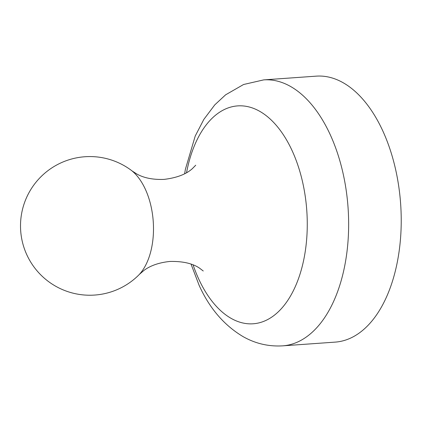 <?xml version="1.0" encoding="UTF-8"?>
<svg xmlns="http://www.w3.org/2000/svg" width="422" height="422" viewBox="0 0 422 422"><rect width="100%" height="100%" fill="white"/><g stroke="black" fill="none" stroke-linecap="round" stroke-linejoin="round"><path stroke-width="0.63" d="M382.627 130.53A133.32 75.084 85.9 0 1 396.284 266.957A133.32 75.084 85.9 0 1 335.195 342.115L282.613 345.855A133.32 75.084 85.9 0 0 343.703 270.697A133.32 75.084 85.9 0 0 330.041 134.265A133.32 75.084 85.9 0 0 263.703 79.885L316.289 76.145A133.32 75.084 85.9 0 1 382.627 130.53M142.114 271.014A58.684 33.048 85.9 0 1 139.323 274.432A58.684 33.048 85.9 0 1 138.158 275.619A69.324 69.324 0 0 1 29.26 259.604A69.324 69.324 0 0 1 130.641 169.85A58.684 33.048 85.9 0 1 131.959 170.863A58.684 33.048 85.9 0 1 145.305 189.14A58.684 33.048 85.9 0 1 142.114 271.014M186.545 172.698A109.224 61.512 85.9 0 1 232.944 106.555A109.224 61.512 85.9 0 1 292.019 150.443A109.224 61.512 85.9 0 1 286.074 302.832A109.224 61.512 85.9 0 1 198.815 279.237A109.224 61.512 85.9 0 1 193.097 264.895M203.251 270.998L199.485 268.112C192.564 263.412 182.715 261.192 169.945 261.445C159.062 262.589 150.38 265.591 143.897 270.465L139.323 274.432M131.959 170.863L137.05 174.144C144.155 178.047 153.175 179.793 164.111 179.387C176.723 177.847 186.134 174.275 192.337 168.668L195.729 165.213M191.05 264.13L199.168 285.425C209.423 308.166 224.024 325.209 242.977 336.561C255.315 343.582 268.529 346.678 282.613 345.855M184.625 173.743L185.374 169.354L195.217 136.053L203.868 119.363L214.777 104.867L225.617 94.818L243.578 84.5L263.703 79.885"/></g></svg>

